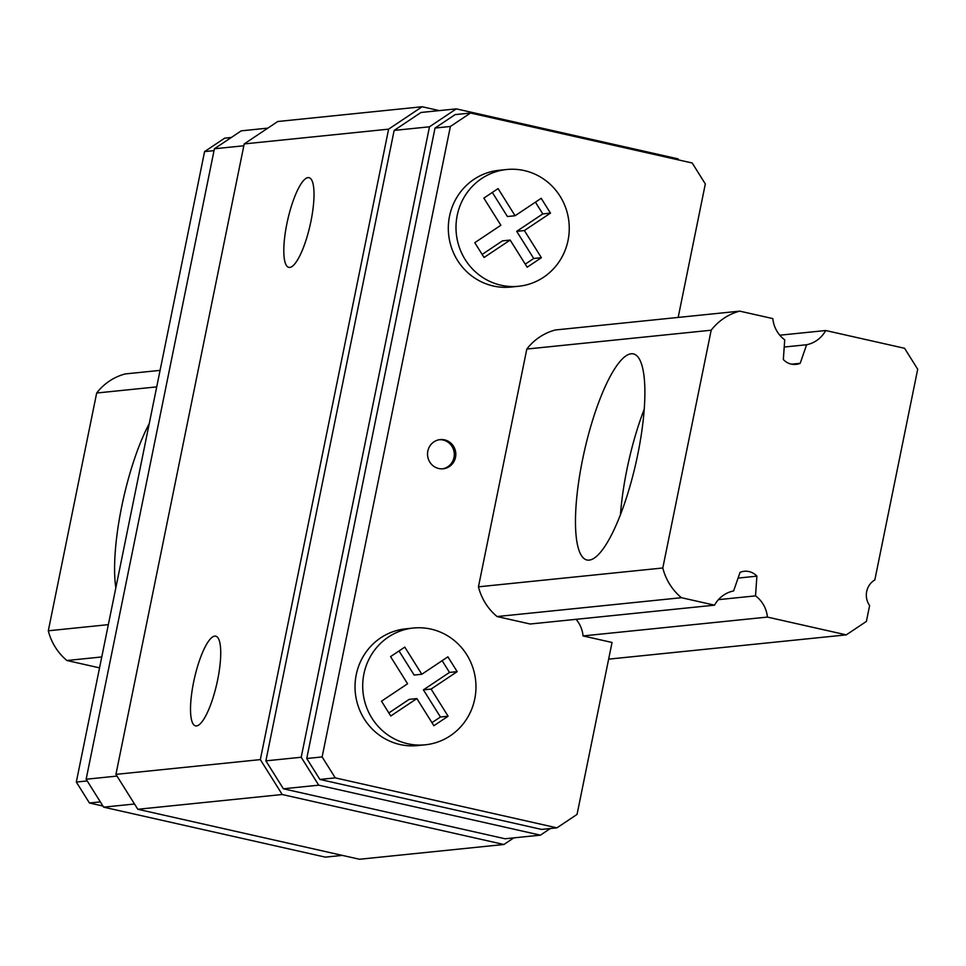 <?xml version="1.0" encoding="UTF-8"?>
<svg xmlns="http://www.w3.org/2000/svg" width="966" height="966" viewBox="0 0 966 966"><rect width="100%" height="100%" fill="white"/><g stroke="black" fill="none" stroke-linecap="round" stroke-linejoin="round"><path stroke-width="1.45" d="M644.225 409.234A105.632 26.444 -77.3 0 0 620.462 514.649M631.16 353.785A105.632 26.444 102.7 0 1 633.406 353.906A105.632 26.444 102.7 0 1 635.978 462.762A105.632 26.444 102.7 0 1 586.942 559.99A105.632 26.444 102.7 0 1 583.428 455.457A105.632 26.444 102.7 0 1 631.16 353.785M825.701 330.517L904.574 348.291L917.7 369.229L874.834 579.938A17.605 16.99 84.2 0 0 869.617 605.573L866.393 621.416L846.264 634.867L767.402 617.081A29.342 28.304 84.2 0 0 755.521 595.865L756.897 576.159A15.842 15.287 84.2 0 0 740.041 572.367L733.629 590.926A29.342 28.304 84.2 0 0 714.538 605.163L681.428 597.7A55.75 53.782 -95.8 0 1 662.797 567.984L711.181 330.215A55.75 53.782 -95.8 0 1 739.739 311.137L772.836 318.599A29.342 28.304 84.2 0 0 784.718 339.815L783.341 359.509A15.842 15.287 84.2 0 0 800.198 363.313L806.61 344.753A29.342 28.304 84.2 0 0 825.701 330.517L779.791 335.202M806.61 344.753L784.223 347.035M846.264 634.867L608.64 659.15M767.402 617.081L583.053 635.93L612.033 642.462L577.052 814.398L556.935 827.85L335.25 777.872L322.125 756.933L450.385 126.474L470.514 113.022L692.199 163L705.325 183.951L678.168 317.428M755.521 595.865L718.426 599.657M756.897 576.159L738.072 578.091M714.538 605.163L530.189 624.012L497.079 616.55L681.428 597.7M99.546 667.868L66.932 660.515A55.75 53.782 -95.8 0 1 48.3 630.786L96.672 393.017A55.75 53.782 -95.8 0 1 125.23 373.939L160.078 370.376M101.768 656.952L66.932 660.515M662.797 567.984L478.448 586.821A55.75 53.782 84.2 0 0 497.079 616.55M108.337 624.652L48.3 630.786M115.835 587.799A105.632 26.444 102.7 0 1 149.223 423.736M711.181 330.215L526.82 349.052L478.448 586.821M156.721 386.883L96.672 393.017M739.739 311.137L555.39 329.974A55.75 53.782 84.2 0 0 526.82 349.052M800.198 363.313L791.637 364.182M102.939 806.042L89.452 803L76.314 782.049L204.587 151.602L224.716 138.15L231.321 137.474M518.597 286.274L510.905 287.059A58.684 56.608 -95.8 0 1 449.528 216.191A58.684 56.608 -95.8 0 1 498.975 170.306L506.655 169.521A58.684 56.608 84.2 0 0 457.208 215.406A58.684 56.608 84.2 0 0 518.597 286.274A58.684 56.608 84.2 0 0 569.191 231.309A58.684 56.608 84.2 0 0 524.284 170.584A58.684 56.608 84.2 0 0 506.655 169.521M576.098 619.315A29.342 28.304 -95.8 0 1 583.053 635.93M444.589 439.868A14.671 14.152 -95.8 0 1 443.165 468.788A14.671 14.152 -95.8 0 1 427.6 455.638A14.671 14.152 -95.8 0 1 444.589 439.868M425.306 744.798L417.626 745.583A58.684 56.608 -95.8 0 1 356.237 674.703A58.684 56.608 -95.8 0 1 405.696 628.83L413.376 628.033A58.684 56.608 84.2 0 0 363.916 673.918A58.684 56.608 84.2 0 0 425.306 744.798A58.684 56.608 84.2 0 0 475.9 689.821A58.684 56.608 84.2 0 0 431.005 629.107A58.684 56.608 84.2 0 0 413.376 628.033M429.484 126.8L301.211 757.247L318.72 785.177L540.405 835.155L505.073 838.766L283.388 788.787L265.879 760.858L394.152 130.41L420.983 112.479L456.314 108.868L429.484 126.8L394.152 130.41M439.276 110.607L422.142 106.743L388.61 129.154L260.337 759.614L282.217 794.511L503.902 844.489L513.815 837.872M422.142 106.743L277.737 121.511L244.205 143.922L115.932 774.37L137.812 809.279L359.497 859.257L503.902 844.489M388.61 129.154L244.205 143.922M217.664 679.786A45.982 11.507 102.7 0 1 195.518 725.877A45.982 11.507 102.7 0 1 194.395 678.494A45.982 11.507 102.7 0 1 215.732 636.171A45.982 11.507 102.7 0 1 217.664 679.786M310.943 221.274A45.982 11.507 102.7 0 1 288.798 267.365A45.982 11.507 102.7 0 1 287.687 219.97A45.982 11.507 102.7 0 1 309.023 177.659A45.982 11.507 102.7 0 1 310.943 221.274M260.337 759.614L115.932 774.37M282.217 794.511L137.812 809.279M267.824 128.128L241.234 130.845L214.404 148.776L86.143 779.236L103.64 807.153L325.325 857.132L342.362 855.393M134.503 804.002L103.64 807.153M117.007 776.084L86.143 779.236M243.818 145.769L214.404 148.776M678.7 159.958L677.999 158.847L456.314 108.868M301.211 757.247L265.879 760.858M318.72 785.177L283.388 788.787M540.405 835.155L550.318 828.526M470.514 113.022L455.155 114.604L435.026 128.043L306.753 758.503L319.891 779.441L541.576 829.42L556.935 827.85M335.25 777.872L319.891 779.441M450.385 126.474L435.026 128.043M322.125 756.933L306.753 758.503M87.206 780.939L76.314 782.049M100.343 801.877L89.452 803M214.029 150.636L204.587 151.602M439.421 439.699A14.671 14.152 -95.8 0 1 454.298 454.805A14.671 14.152 -95.8 0 1 442.392 468.848M550.475 213.124L541.189 198.308L515.095 215.744L498.082 188.599L483.845 198.102L500.871 225.247L474.777 242.683L484.063 257.487L510.157 240.063L527.17 267.208L541.395 257.705L524.381 230.548L550.475 213.124L542.783 213.909L535.43 202.16M524.381 230.548L516.701 231.333L542.783 213.909M541.395 257.705L533.715 258.49L516.701 231.333M525.25 264.141L533.715 258.49M510.157 240.063L502.465 240.848L482.143 254.432M515.095 215.744L507.416 216.529L492.322 192.439M431.102 689.072L448.115 716.217L433.879 725.72L416.865 698.575L390.771 715.999L381.498 701.195L407.58 683.771L390.566 656.614L404.79 647.111L421.816 674.256L447.898 656.832L457.184 671.636L431.102 689.072L423.41 689.857L440.436 717.001L431.959 722.665M448.115 716.217L440.436 717.001M416.865 698.575L409.186 699.36L388.851 712.944M399.03 650.963L414.136 675.041L421.816 674.256M442.138 660.672L449.504 672.421L423.41 689.857M457.184 671.636L449.504 672.421"/></g></svg>
